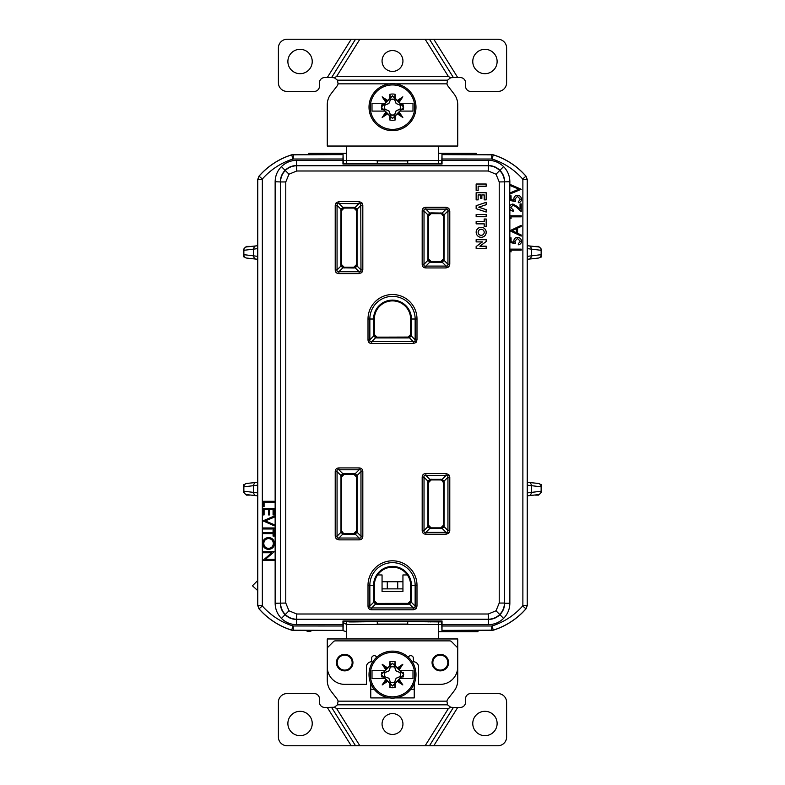 <?xml version="1.0" encoding="UTF-8"?>
<svg xmlns="http://www.w3.org/2000/svg" width="785" height="785" viewBox="0 0 785 785"><rect width="100%" height="100%" fill="white"/><g stroke="black" fill="none" stroke-linecap="round" stroke-linejoin="round"><path stroke-width="1.18" d="M390.066 651.256A23.481 23.481 0 0 1 415.981 674.609A23.481 23.481 0 0 1 394.933 697.963A23.481 23.481 0 0 1 369.019 674.609A23.481 23.481 0 0 1 390.066 651.256A23.481 23.481 0 0 0 369.019 674.609A23.481 23.481 0 0 0 394.933 697.963M390.194 652.512A22.225 22.225 0 0 1 414.608 672.313A22.225 22.225 0 0 1 394.806 696.717A22.225 22.225 0 0 1 370.392 676.915A22.225 22.225 0 0 1 390.194 652.512M395.11 687.493L394.62 683.725L392.5 685.992L390.38 683.725L389.89 687.493A13.139 13.139 0 0 0 395.11 687.493L395.267 683.411L394.62 683.725M384.699 676.719L388.879 678.24L390.43 682.165A7.83 7.83 0 0 0 394.57 682.165L394.61 682.41A8.076 8.076 0 0 1 390.39 682.41L388.86 678.26L384.699 676.719A8.076 8.076 0 0 1 384.699 672.51L388.86 670.969L390.39 666.818A8.076 8.076 0 0 1 394.61 666.818L396.14 670.969L400.046 672.539A7.83 7.83 0 0 1 400.046 676.69L396.14 678.26L399.771 676.68M381.294 674.609L392.5 685.815L403.706 674.609L392.5 663.413L381.294 674.609L383.384 672.5L381.795 672.294A10.951 10.951 0 0 0 381.549 674.217M400.301 672.51A8.076 8.076 0 0 1 400.301 676.719L399.791 676.709M394.57 682.165L396.121 678.24L394.61 682.41M384.954 676.69A7.83 7.83 0 0 1 384.954 672.539L388.879 670.989L390.43 667.064A7.83 7.83 0 0 1 394.57 667.064L396.121 670.989L400.046 672.539M389.89 661.735L389.733 665.817L392.5 663.237L394.62 665.503L395.11 661.735A13.139 13.139 0 0 0 389.89 661.735L390.38 665.503M394.62 665.503L395.267 665.817L395.11 661.735M395.267 665.817L397.377 667.927L402.833 664.277L399.192 669.733L400.154 670.704L412.998 670.704L412.998 678.525L400.154 678.525L399.192 679.496L402.833 684.942L397.377 681.302L395.267 683.411M390.38 683.725L389.733 683.411L389.89 687.493M389.733 683.411L387.623 681.302L382.167 684.942L385.808 679.496L384.846 678.525L372.002 678.525L372.002 670.704L384.846 670.704L385.808 669.733L382.167 664.277L387.623 667.927L389.733 665.817M385.808 669.733L386.828 668.938L382.167 664.277M386.828 668.938L387.623 667.927M372.002 670.704L385.062 670.704L383.502 672.264L381.795 672.294M384.846 678.525L383.384 676.729L381.795 676.935L383.502 676.964M387.623 681.302L386.828 680.291L382.167 684.942M386.828 680.291L385.808 679.496M399.192 679.496L398.172 680.291L402.833 684.942M398.172 680.291L397.377 681.302M403.706 674.609L399.938 678.525L412.998 678.525M400.154 670.704L403.451 674.217A10.951 10.951 0 0 0 403.205 672.294L401.498 672.264M399.192 669.733L398.172 668.938L402.833 664.277M398.172 668.938L397.377 667.927M383.384 676.729L381.549 675.012A10.951 10.951 0 0 0 381.795 676.935M401.498 676.964L403.205 676.935A10.951 10.951 0 0 0 403.451 675.012M401.616 672.5L403.205 672.294M401.616 676.729L403.205 676.935M390.066 83.818A23.481 23.481 0 0 1 415.981 107.172A23.481 23.481 0 0 1 394.933 130.526A23.481 23.481 0 0 1 369.019 107.172A23.481 23.481 0 0 1 390.066 83.818A23.481 23.481 0 0 0 369.019 107.172A23.481 23.481 0 0 0 394.933 130.526M390.194 85.065A22.225 22.225 0 0 1 414.608 104.866A22.225 22.225 0 0 1 394.806 129.27A22.225 22.225 0 0 1 370.392 109.468A22.225 22.225 0 0 1 390.194 85.065M395.11 120.046L394.62 116.278L392.5 118.545L390.38 116.278L389.89 120.046A13.139 13.139 0 0 0 395.11 120.046L395.267 115.964L394.62 116.278M390.41 99.872L390.39 99.371A8.076 8.076 0 0 1 394.61 99.371L396.14 103.532L400.046 105.092A7.83 7.83 0 0 1 400.046 109.243L396.14 110.813L394.61 114.963A8.076 8.076 0 0 1 390.39 114.963L388.86 110.813L384.699 109.272A8.076 8.076 0 0 1 384.699 105.062L388.86 103.532L390.43 99.626A7.83 7.83 0 0 1 394.57 99.626L396.121 103.541L400.046 105.092M381.294 107.172L392.5 118.368L403.706 107.172L392.5 95.966L381.294 107.172L383.384 105.053L381.795 104.847A10.951 10.951 0 0 0 381.549 106.77M400.301 105.062A8.076 8.076 0 0 1 400.301 109.272L399.791 109.262M384.699 109.272L388.879 110.793L390.43 114.718A7.83 7.83 0 0 0 394.57 114.718L396.121 110.793L399.771 109.233M384.954 109.243A7.83 7.83 0 0 1 384.954 105.092L388.879 103.541L390.43 99.901M389.89 94.288L389.733 98.37L392.5 95.79L394.62 98.056L395.11 94.288A13.139 13.139 0 0 0 389.89 94.288L390.38 98.056M394.62 98.056L395.267 98.37L395.11 94.288M395.267 98.37L397.377 100.48L402.833 96.84L399.192 102.285L400.154 103.257L412.998 103.257L412.998 111.087L400.154 111.087L399.192 112.049L402.833 117.505L397.377 113.854L395.267 115.964M390.38 116.278L389.733 115.964L389.89 120.046M389.733 115.964L387.623 113.854L382.167 117.505L385.808 112.049L384.846 111.087L372.002 111.087L372.002 103.257L384.846 103.257L385.808 102.285L382.167 96.84L387.623 100.48L389.733 98.37M385.808 102.285L386.828 101.5L382.167 96.84M386.828 101.5L387.623 100.48M372.002 103.257L385.062 103.257L383.502 104.817L381.795 104.847M384.846 111.087L383.384 109.282L381.795 109.498L383.502 109.517M387.623 113.854L386.828 112.844L382.167 117.505M386.828 112.844L385.808 112.049M399.192 112.049L398.172 112.844L402.833 117.505M398.172 112.844L397.377 113.854M403.706 107.172L399.938 111.087L412.998 111.087M400.154 103.257L403.451 106.77A10.951 10.951 0 0 0 403.205 104.847L401.498 104.817M399.192 102.285L398.172 101.5L402.833 96.84M398.172 101.5L397.377 100.48M383.384 109.282L381.549 107.574A10.951 10.951 0 0 0 381.795 109.498M401.498 109.517L403.205 109.498A10.951 10.951 0 0 0 403.451 107.574M401.616 105.053L403.205 104.847M401.616 109.282L403.205 109.498M336.412 662.609A8.262 8.262 0 0 0 344.674 670.871A8.262 8.262 0 0 0 352.936 662.609A8.262 8.262 0 0 0 344.674 654.347A8.262 8.262 0 0 0 336.412 662.609M432.064 662.609A8.262 8.262 0 0 0 440.326 670.871A8.262 8.262 0 0 0 448.588 662.609A8.262 8.262 0 0 0 440.326 654.347A8.262 8.262 0 0 0 432.064 662.609M408.347 657.28A2.61 2.61 0 0 1 413.371 658.262L413.371 661.745A5.22 5.22 0 0 1 418.591 666.956L418.591 684.353L440.326 684.353A17.398 17.398 0 0 0 457.724 666.956L457.724 648.91A2.61 2.61 0 0 0 456.958 647.066L451.532 641.639A2.61 2.61 0 0 0 449.687 640.874L335.313 640.874A2.61 2.61 0 0 0 333.468 641.639L328.042 647.066A2.61 2.61 0 0 0 327.276 648.91L327.276 666.956A17.398 17.398 0 0 0 344.674 684.353L366.409 684.353L366.409 666.956A5.22 5.22 0 0 1 371.629 661.745L371.629 658.262A2.61 2.61 0 0 1 376.653 657.28M416.011 608.807L413.302 609.798L413.302 607.953L414.941 607.747L415.147 606.108L415.147 585.296L416.992 585.296L416.992 606.108L416.011 608.807L414.941 607.747M336.206 538.893L335.215 536.184L335.215 471.618L337.059 471.618L337.059 536.184L337.275 537.823L338.904 538.029L338.904 539.874L336.206 538.893L337.275 537.823M343.506 533.437L341.583 530.895L343.506 533.437A2.61 0.657 105.2 0 0 342.829 534.104L340.984 532.259L337.059 536.184L335.215 536.184M359.128 201.637L359.128 203.482L355.203 207.407A2.61 0.657 105.2 0 1 354.526 208.084L343.506 208.084L341.661 209.929A2.61 0.657 -164.8 0 0 340.984 209.252L342.829 207.407L344.183 207.23L355.203 207.407L357.047 209.252L357.047 265.978L360.972 269.903L360.766 203.698L338.904 203.482L337.275 203.698L337.059 205.327L335.215 205.327L336.206 202.628L338.904 201.637L359.128 201.637L361.826 202.628L362.817 205.327L362.817 269.903L361.826 272.601L359.128 273.592L359.128 271.747L360.766 271.541L360.972 269.903L362.817 269.903M343.506 208.084A2.61 0.657 -105.2 0 1 342.829 207.407L338.904 203.482L338.904 201.637M357.224 210.606L356.37 209.929A2.61 0.657 164.8 0 1 357.047 209.252L360.972 205.327L362.817 205.327M285.298 170.512L288.988 174.201L285.779 181.943L280.559 181.943C280.637 177.508 282.217 173.691 285.298 170.512C288.488 167.421 292.305 165.841 296.74 165.772L488.26 165.772C492.695 165.841 496.512 167.421 499.702 170.512C502.783 173.691 504.362 177.508 504.441 181.943L504.637 603.253L504.637 181.747C504.569 177.302 502.989 173.495 499.898 170.306C496.719 167.215 492.901 165.635 488.466 165.566L296.534 165.566C292.099 165.635 288.281 167.215 285.102 170.306C282.011 173.495 280.431 177.302 280.363 181.747L280.363 603.253C280.431 607.698 282.011 611.505 285.102 614.694C288.281 617.785 292.099 619.365 296.534 619.434L488.466 619.434C492.901 619.365 496.719 617.785 499.898 614.694C502.989 611.505 504.569 607.698 504.637 603.253L509.858 603.253C509.759 609.131 507.679 614.164 503.587 618.384C499.378 622.466 494.334 624.556 488.466 624.654L442.034 624.654L442.034 626.018L491.744 626.018L491.744 630.365L441.994 630.365L442.034 626.018M416.992 339.826L416.011 342.525L413.302 343.516L413.302 341.671L414.941 341.455L415.147 339.826L415.147 319.014L416.992 319.014L416.992 339.826L415.147 339.826L411.232 335.901L409.387 337.746L408.033 337.923L376.967 337.923L375.613 337.746L373.768 335.901A2.61 0.657 -15.2 0 0 374.445 335.224L376.967 337.158L408.71 337.069A2.61 0.657 74.8 0 1 409.387 337.746L413.302 341.671L371.697 341.671L371.697 343.516C369.333 343.408 368.106 342.182 368.008 339.826L368.008 319.014A24.492 24.492 0 0 1 392.5 294.522A24.492 24.492 0 0 1 416.992 319.014M441.494 213.736L443.417 216.267L441.494 213.736A2.61 0.657 -74.8 0 0 442.171 213.059L444.016 214.904L444.192 216.258L444.016 260.326L447.941 264.251L447.941 210.979L447.725 209.35L446.096 209.134L446.096 207.289L448.794 208.28L449.785 210.979L449.785 264.251L448.794 266.949L446.096 267.94L446.096 266.095L447.725 265.889L447.941 264.251L449.785 264.251M443.339 215.581A2.61 0.657 -15.2 0 1 444.016 214.904L447.941 210.979L449.785 210.979M446.096 534.222L425.872 534.222L425.872 532.377L446.096 532.377L442.171 528.452L444.016 526.607A2.61 0.657 -164.8 0 1 443.339 525.94L443.427 482.539L441.494 480.027A2.61 0.657 -74.8 0 0 442.171 479.35L444.016 481.195L444.192 482.539L444.016 526.607L447.941 530.532L447.941 477.27L447.725 475.632L446.096 475.425L446.096 473.581L448.794 474.572L449.785 477.27L449.785 530.532L448.794 533.241L446.096 534.222L446.096 532.377L447.725 532.171L447.941 530.532L449.785 530.532M443.339 481.872A2.61 0.657 -15.2 0 1 444.016 481.195L447.941 477.27L449.785 477.27M499.702 614.488L496.012 610.799L499.221 603.057L504.441 603.057C504.362 607.492 502.783 611.309 499.702 614.488C496.512 617.579 492.695 619.159 488.26 619.228L296.74 619.228C292.305 619.159 288.488 617.579 285.298 614.488C282.217 611.309 280.637 607.492 280.559 603.057L280.559 181.943L275.142 181.747C275.241 175.869 277.321 170.836 281.413 166.616C285.622 162.534 290.666 160.444 296.534 160.346L296.74 170.993L288.988 174.201M476.171 232.301A5.004 5.004 0 0 0 481.176 237.305A5.004 5.004 0 0 0 486.17 232.301A5.004 5.004 0 0 0 481.176 227.307A5.004 5.004 0 0 0 476.171 232.301A5.024 5.024 0 0 0 481.176 237.335A5.024 5.024 0 0 0 486.2 232.301A5.024 5.024 0 0 0 481.176 227.277A5.024 5.024 0 0 0 476.142 232.301M478.134 232.301A3.042 3.042 0 0 0 481.176 235.343A3.042 3.042 0 0 0 484.217 232.301A3.012 3.012 0 0 1 481.176 235.323A3.012 3.012 0 0 1 478.153 232.301A3.012 3.012 0 0 1 481.176 229.289A3.012 3.012 0 0 1 484.188 232.301A3.042 3.042 0 0 0 481.176 229.259A3.042 3.042 0 0 0 478.134 232.301M491.744 626.018L492.009 625.979A68.109 68.109 0 0 0 522.663 605.961L522.879 605.382L527.226 605.382L525.93 608.826A72.456 72.456 0 0 1 493.314 630.119L441.926 630.433L441.719 621.298L407.719 621.563M476.171 190.402L478.134 190.402L478.134 186.202L486.17 186.202L486.17 184.033L476.171 184.033L476.142 190.431L478.153 190.431L478.153 186.231L486.2 186.231L486.2 184.004L476.142 184.004L476.142 190.431M486.17 192.747L476.171 192.747L476.171 199.841L478.134 199.841L478.134 194.915L480.518 194.915L480.518 198.477L481.823 198.477L481.823 194.915L484.217 194.915L484.217 199.841L486.17 199.841L486.2 192.718L476.142 192.718L476.142 199.871L478.153 199.871L478.153 194.945L480.498 194.945L480.498 198.507L481.853 198.507L481.853 194.945L484.188 194.945L484.188 199.871L486.2 199.871L486.2 192.718M486.17 202.353L476.171 205.699L476.171 208.673L486.17 212.019L486.17 209.683L478.713 207.181L486.17 204.689L486.2 202.314L476.142 205.68L476.142 208.692L486.2 212.048L486.2 209.664L478.801 207.181L486.2 204.708L486.2 202.314M486.17 214.521L476.171 214.521L476.171 216.699L486.17 216.699L486.2 214.491L476.142 214.491L476.142 216.719L486.2 216.719L486.2 214.491M484.217 221.645L476.171 221.645L476.171 223.823L484.217 223.823L484.217 226.433L486.17 226.433L486.17 219.044L484.217 219.044L484.217 221.645L476.142 221.625L476.142 223.853L484.188 223.853L484.188 226.463L486.2 226.463L486.2 219.015L484.188 219.015L484.188 221.625M486.17 239.7L476.171 239.7L476.171 241.878L482.49 241.878L476.171 246.569L476.171 248.384L486.17 248.384L486.17 246.215L479.861 246.215L486.17 241.505L486.2 239.68L476.142 239.68L476.142 241.908L482.402 241.908L476.142 246.549L476.142 248.413L486.2 248.413L486.2 246.186L479.949 246.186L486.2 241.515L486.2 239.68M257.706 485.159L243.86 486.847L243.86 491.214L257.706 492.901M527.294 256.361L541.14 254.674L541.14 250.307L527.294 248.619M516.422 232.713L516.422 228.68L512.105 230.672L516.422 232.713M268.529 538.539C265.605 538.853 264.025 540.482 263.789 543.446C264.015 546.448 265.605 548.107 268.578 548.401C271.531 548.087 273.121 546.438 273.357 543.446C273.092 540.463 271.482 538.834 268.529 538.539M257.706 248.619L243.86 250.307L243.86 254.674L257.706 256.352M527.294 492.901L541.14 491.214L541.14 486.847L527.294 485.159M249.601 495.119L246.402 495.119L243.792 492.509L243.792 491.214A3.483 3.474 180 0 0 245.685 494.305M245.685 483.756A3.483 3.474 -0 0 0 243.792 486.847L243.86 491.214A3.483 3.405 104.3 0 0 246.411 494.589L256.106 495.669A3.483 2.669 93.6 0 0 256.322 495.669M256.322 482.392A3.483 2.669 86.4 0 0 256.106 482.392A3.483 2.669 86.4 0 0 253.653 485.866L253.653 492.195A3.483 2.669 93.6 0 0 256.106 495.669L257.706 495.786M257.706 482.275L246.411 483.481A3.483 3.405 75.7 0 0 246.411 483.481A3.483 3.405 75.7 0 0 243.86 486.847L243.792 484.679L244.547 484.679M528.678 259.128A3.483 2.669 -93.6 0 0 528.894 259.128L538.588 258.039A3.483 3.405 -104.3 0 0 541.14 254.674L541.208 257.078L540.08 257.235M527.294 259.246L528.894 259.128A3.483 2.669 -93.6 0 0 531.347 255.655L531.347 249.316A3.483 2.669 -86.4 0 0 528.894 245.852A3.483 2.669 -86.4 0 0 528.678 245.842M539.315 257.765A3.483 3.474 180 0 0 541.208 254.674L541.208 250.307A3.483 3.474 -0 0 0 539.315 247.206M535.399 246.402L538.598 246.402L541.208 249.012L541.14 250.307A3.483 3.405 -75.7 0 0 538.588 246.932L527.294 245.734M521.211 189.273L509.907 194.062L509.907 192.973L518.816 189.205L509.907 185.437L509.907 184.347L521.211 189.273M509.907 200.44L509.907 195.799L511.064 195.799L511.064 199.645L514.038 200.254L513.812 198.919C514.018 196.682 515.245 195.494 517.511 195.367C519.984 195.543 521.309 196.858 521.495 199.311C521.338 201.274 520.278 202.422 518.306 202.756L518.306 201.745L520.337 199.253L517.472 196.378L514.98 199.105L515.559 201.598L509.907 200.44M511.064 218.554L509.907 217.896L509.907 215.806L521.211 215.806L521.211 216.817L511.064 216.817L511.064 218.554M509.907 230.731L521.211 225.364L521.211 226.472L517.58 228.141L517.58 233.263L521.211 234.99L521.211 236.099L509.907 230.731M509.907 242.467L509.907 237.835L511.064 237.835L511.064 241.682L514.038 242.29L513.812 240.956C514.018 238.709 515.245 237.531 517.511 237.394C519.984 237.58 521.309 238.885 521.495 241.338C521.338 243.311 520.278 244.459 518.306 244.792L518.306 243.772L520.337 241.28L517.472 238.414L514.98 241.142L515.559 243.635L509.907 242.467M511.064 251.897L509.907 251.229L509.907 249.139L521.211 249.139L521.211 250.15L511.064 250.15L511.064 251.897M510.77 207.525L513.38 210.144L513.38 211.165C511.084 210.979 509.828 209.752 509.612 207.475C509.769 205.395 510.888 204.257 512.978 204.061L517.03 206.347L520.053 209.173L520.053 203.914L521.211 203.914L521.211 211.597L516.53 207.211L513.066 205.081L510.77 207.525M493.323 154.812A72.524 72.524 0 0 1 525.999 176.154L527.294 179.588L522.879 179.618L522.663 179.039A68.109 68.109 0 0 0 492.009 159.021L442.034 158.982L441.994 154.635L493.314 154.88A72.456 72.456 0 0 1 525.93 176.174L527.226 179.618L527.226 605.382L527.294 179.588M262.926 501.291L274.23 501.291L274.23 502.302L264.084 502.302L264.084 506.649L262.926 506.649L262.926 501.291M262.926 508.543L274.23 508.543L274.23 514.911L273.072 514.911L273.072 509.553L269.589 509.553L269.589 514.911L268.431 514.911L268.431 509.553L264.084 509.553L264.084 514.911L262.926 514.911L262.926 508.543M262.926 520.857L274.23 516.079L274.23 517.158L265.32 520.926L274.23 524.694L274.23 525.783L262.926 520.857M262.926 527.962L274.23 527.962L274.23 528.972L262.926 528.972L262.926 527.962M273.072 532.603L273.072 530.13L274.23 530.13L274.23 536.077L273.072 536.077L273.072 533.614L262.926 533.614L262.926 532.603L273.072 532.603M268.529 537.529C272.15 537.833 274.151 539.786 274.514 543.397C274.23 547.076 272.248 549.078 268.578 549.412C264.947 549.088 262.965 547.116 262.632 543.485C262.946 539.864 264.908 537.872 268.529 537.529M262.926 552.748L262.926 551.727L274.23 551.727L265.33 559.411L274.23 559.411L274.23 560.431L262.926 560.431L271.796 552.748L262.926 552.748M244.547 256.832L243.792 256.832L243.792 254.674A3.483 3.474 180 0 0 245.685 257.765M245.685 247.206A3.483 3.474 -0 0 0 243.792 250.307L243.86 254.674A3.483 3.405 104.3 0 0 246.411 258.039L256.106 259.128A3.483 2.669 93.6 0 0 256.322 259.128M256.322 245.842A3.483 2.669 86.4 0 0 256.106 245.852A3.483 2.669 86.4 0 0 253.653 249.316L253.653 255.655A3.483 2.669 93.6 0 0 256.106 259.128L257.706 259.246M291.677 154.812A72.524 72.524 0 0 0 259.001 176.154L259.07 176.174A72.456 72.456 0 0 1 291.686 154.88L343.074 154.566L342.966 158.982L292.991 159.021A68.109 68.109 0 0 0 262.337 179.039L262.337 605.961A68.109 68.109 0 0 0 292.991 625.979L342.966 626.018L343.006 630.365L293.256 630.365L293.256 626.018M257.706 245.734L246.411 246.932A3.483 3.405 75.7 0 0 243.86 250.307L243.792 249.012L246.402 246.402L249.601 246.402M493.323 630.188A72.524 72.524 0 0 0 525.999 608.846L522.663 605.961M528.678 495.669A3.483 2.669 -93.6 0 0 528.894 495.669L538.588 494.589A3.483 3.405 -104.3 0 0 541.14 491.214L541.208 492.509L538.598 495.119L535.399 495.119M527.294 495.786L528.894 495.669A3.483 2.669 -93.6 0 0 531.347 492.195L531.347 485.866A3.483 2.669 -86.4 0 0 528.894 482.392A3.483 2.669 -86.4 0 0 528.678 482.392M539.315 494.305A3.483 3.474 180 0 0 541.208 491.214L541.208 486.847A3.483 3.474 -0 0 0 539.315 483.756M540.08 484.276L541.208 484.443L541.14 486.847A3.483 3.405 -75.7 0 0 538.588 483.481A3.483 3.405 -75.7 0 0 538.588 483.472L527.294 482.275M425.872 534.222C423.507 534.124 422.281 532.897 422.183 530.532L424.028 530.532C423.704 532.093 424.312 532.711 425.872 532.377L429.797 528.452L427.953 526.607A2.61 0.657 -15.2 0 0 428.63 525.94L431.142 527.873L428.551 525.243L428.551 482.559L431.161 479.949L430.474 480.027A2.61 0.657 -105.2 0 1 429.797 479.35L442.171 479.35L446.096 475.425L425.872 475.425C424.312 475.092 423.704 475.71 424.028 477.27L424.028 530.532L427.953 526.607L427.776 482.539L427.953 481.195L429.797 479.35L425.872 475.425L425.872 473.581L446.096 473.581M422.183 530.532L422.183 477.27L424.028 477.27L427.953 481.195A2.61 0.657 -164.8 0 1 428.63 481.872L428.63 525.94M422.183 477.27C422.281 474.905 423.507 473.679 425.872 473.581M430.474 527.785A2.61 0.657 -74.8 0 0 429.797 528.452L442.171 528.452A2.61 0.657 -105.2 0 0 441.494 527.785L443.339 525.94M441.494 480.027L443.417 482.559L443.417 525.243L440.807 527.854L441.494 527.785M430.474 480.027L428.63 481.872M440.807 527.854L431.161 527.854L440.807 527.854L440.817 528.639M440.807 479.949L431.142 479.929L440.807 479.949L440.817 479.164M446.096 267.94L425.872 267.94L425.872 266.095L446.096 266.095L442.171 262.17A2.61 0.657 -105.2 0 0 441.494 261.493L443.427 258.981L444.192 258.981M425.872 267.94C423.507 267.842 422.281 266.606 422.183 264.251L424.028 264.251C423.704 265.811 424.312 266.419 425.872 266.095L429.797 262.17L427.953 260.326A2.61 0.657 -15.2 0 0 428.63 259.649L430.474 261.493L441.494 261.493M422.183 264.251L422.183 210.979L424.028 210.979L424.028 264.251L427.953 260.326L427.953 214.904L429.797 213.059L431.142 212.882L442.171 213.059L446.096 209.134L425.872 209.134C424.312 208.81 423.704 209.428 424.028 210.979L427.953 214.904A2.61 0.657 -164.8 0 1 428.63 215.581L428.63 259.649M443.417 258.962L443.427 216.258L443.417 258.962L440.807 261.572L431.161 261.572L428.551 258.962L428.551 216.267L431.161 213.667L430.474 213.736A2.61 0.657 -105.2 0 1 429.797 213.059L425.872 209.134L425.872 207.289L446.096 207.289M422.183 210.979C422.281 208.624 423.507 207.397 425.872 207.289M443.339 259.649A2.61 0.657 -164.8 0 0 444.016 260.326L442.171 262.17L440.817 262.347L429.797 262.17A2.61 0.657 -74.8 0 1 430.474 261.493M430.474 213.736L428.63 215.581M440.807 213.667L431.142 213.648L440.807 213.667L440.817 212.882M368.008 339.826L369.853 339.826L373.768 335.901L373.591 319.014A18.909 18.909 0 0 1 392.5 300.105A18.909 18.909 0 0 1 411.409 319.014L415.147 319.014A22.647 22.647 0 0 0 392.5 296.367A22.647 22.647 0 0 0 369.853 319.014L369.853 339.826C369.519 341.377 370.137 341.995 371.697 341.671L375.613 337.746A2.61 0.657 -74.8 0 1 376.29 337.069M408.71 337.069L410.555 335.224A2.61 0.657 15.2 0 0 411.232 335.901L411.409 319.014L410.643 319.014A18.143 18.143 0 0 0 392.5 300.871A18.143 18.143 0 0 0 374.357 319.014L374.445 335.224M410.555 335.224L411.409 334.547M376.986 337.138L374.376 334.538L374.376 319.014A18.124 18.124 0 0 1 392.5 300.89A18.124 18.124 0 0 1 410.624 319.014L410.624 334.538L408.014 337.138L376.986 337.138L376.967 337.923M377.281 621.563L343.28 621.298L343.074 630.433L291.677 630.188A72.524 72.524 0 0 1 259.001 608.846L257.706 605.412L257.706 179.588L259.001 176.154M293.247 630.433L291.686 630.119A72.456 72.456 0 0 1 259.07 608.826L257.774 605.382L257.774 179.618L259.07 176.174L262.337 179.039M527.294 605.412L525.999 608.846M513.38 211.165L511.251 210.547M509.612 207.475L509.858 181.747L499.221 181.943L496.012 174.201L488.26 170.993L296.74 170.993M407.719 163.437L441.719 163.702L441.994 154.635M441.926 154.566L491.753 154.566M442.034 158.982L442.034 160.346L488.466 160.346L488.26 170.993M296.534 160.346L342.966 160.346L342.966 158.982M342.966 626.018L342.966 624.654L296.534 624.654C290.666 624.556 285.622 622.466 281.413 618.384C277.321 614.164 275.241 609.131 275.142 603.253L275.142 181.747M407.209 163.457L377.791 163.457M342.966 160.346L342.957 164.016L442.043 164.016L442.034 160.346M442.034 624.654L442.043 620.984L342.957 620.984L342.966 624.654M377.791 621.543L407.199 621.475M343.074 154.566L343.28 163.702L377.281 163.437M359.128 273.592L338.904 273.592L338.904 271.747L359.128 271.747L355.203 267.822A2.61 0.657 -105.2 0 0 354.526 267.145L356.468 264.633L356.468 210.606L356.449 264.614L353.839 267.224L354.526 267.145M338.904 273.592C336.549 273.494 335.323 272.258 335.215 269.903L337.059 269.903C336.736 271.463 337.354 272.071 338.904 271.747L342.829 267.822L340.984 265.978A2.61 0.657 -15.2 0 0 341.661 265.301L344.183 267.234L341.583 264.614L341.583 210.615L344.193 208.005L353.839 208.005L356.449 210.615M356.37 265.301A2.61 0.657 -164.8 0 0 357.047 265.978L355.203 267.822L353.858 267.999L342.829 267.822A2.61 0.657 -74.8 0 1 343.506 267.145M340.808 264.633L340.984 209.252L337.059 205.327L337.059 269.903L340.984 265.978L340.808 264.633L341.661 265.301M356.37 209.929L354.526 208.084M341.661 209.929L341.583 264.614M353.839 267.224L344.193 267.224L353.839 267.224L353.858 267.999M356.37 531.592L356.468 476.887L353.858 474.277L356.449 476.907L356.449 530.895L353.839 533.506L356.37 531.592A2.61 0.657 15.2 0 0 357.047 532.259L355.203 534.104L353.858 534.291L342.829 534.104L338.904 538.029L359.128 538.029L359.128 539.874L338.904 539.874M354.526 533.437A2.61 0.657 74.8 0 1 355.203 534.104L359.128 538.029C360.688 538.363 361.296 537.745 360.972 536.184L362.817 536.184C362.719 538.549 361.492 539.776 359.128 539.874M354.526 474.366A2.61 0.657 -74.8 0 0 355.203 473.698L357.047 475.543L357.224 476.887L357.047 532.259L360.972 536.184L360.972 471.618L362.817 471.618L362.817 536.184M356.37 476.21A2.61 0.657 -15.2 0 1 357.047 475.543L360.972 471.618C361.296 470.058 360.688 469.44 359.128 469.773L359.128 467.929C361.492 468.027 362.719 469.253 362.817 471.618M335.215 471.618C335.323 469.253 336.549 468.027 338.904 467.929L338.904 469.773L342.829 473.698L355.203 473.698L359.128 469.773L338.904 469.773C337.354 469.44 336.736 470.058 337.059 471.618L340.984 475.543L342.829 473.698A2.61 0.657 74.8 0 0 343.506 474.366L341.573 476.887L344.193 474.297L343.506 474.366M341.661 531.592A2.61 0.657 164.8 0 1 340.984 532.259L340.984 475.543A2.61 0.657 15.2 0 1 341.661 476.21M344.193 533.506L353.858 533.525L344.193 533.506L344.183 534.291M344.193 474.297L353.839 474.297L344.193 474.297L344.183 473.512M341.573 530.915L341.583 476.907L341.573 530.915L340.808 530.915M413.302 609.798L371.697 609.798C369.333 609.7 368.106 608.463 368.008 606.108L368.008 585.296A24.492 24.492 0 0 1 392.5 560.804A24.492 24.492 0 0 1 416.992 585.296M416.992 606.108L415.147 606.108L411.232 602.183L409.387 604.028L408.033 604.205L376.967 604.205L375.613 604.028L373.768 602.183A2.61 0.657 -15.2 0 0 374.445 601.506L376.967 603.439L408.71 603.351A2.61 0.657 74.8 0 1 409.387 604.028L413.302 607.953L371.697 607.953L371.697 609.798M368.008 606.108L369.853 606.108L373.768 602.183L373.591 585.296A18.909 18.909 0 0 1 392.5 566.397A18.909 18.909 0 0 1 411.409 585.296L415.147 585.296A22.647 22.647 0 0 0 392.5 562.649A22.647 22.647 0 0 0 369.853 585.296L369.853 606.108C369.519 607.668 370.137 608.277 371.697 607.953L375.613 604.028A2.61 0.657 -74.8 0 1 376.29 603.351M408.71 603.351L410.555 601.506A2.61 0.657 15.2 0 0 411.232 602.183L411.409 585.296L410.643 585.296A18.143 18.143 0 0 0 392.5 567.163A18.143 18.143 0 0 0 374.357 585.296L374.445 601.506M410.555 601.506L411.409 600.839M376.986 603.429L374.376 600.819L374.376 585.296A18.124 18.124 0 0 1 392.5 567.172A18.124 18.124 0 0 1 410.624 585.296L410.624 600.819L408.014 603.429L376.986 603.429L376.967 604.205M344.674 655.132A7.477 7.477 0 0 0 337.187 662.609A7.477 7.477 0 0 0 344.674 670.096A7.477 7.477 0 0 0 352.151 662.609A7.477 7.477 0 0 0 344.674 655.132M440.326 655.132A7.477 7.477 0 0 0 432.849 662.609A7.477 7.477 0 0 0 440.326 670.096A7.477 7.477 0 0 0 447.813 662.609A7.477 7.477 0 0 0 440.326 655.132M300.056 735.673A12.177 12.177 0 0 0 312.234 723.495A12.177 12.177 0 0 0 300.056 711.318A12.177 12.177 0 0 0 287.879 723.495A12.177 12.177 0 0 0 300.056 735.673M484.944 735.673A12.177 12.177 0 0 0 497.121 723.495A12.177 12.177 0 0 0 484.944 711.318A12.177 12.177 0 0 0 472.766 723.495A12.177 12.177 0 0 0 484.944 735.673M300.056 49.327A12.177 12.177 0 0 1 312.234 61.505A12.177 12.177 0 0 1 300.056 73.682A12.177 12.177 0 0 1 287.879 61.505A12.177 12.177 0 0 1 300.056 49.327M484.944 49.327A12.177 12.177 0 0 1 497.121 61.505A12.177 12.177 0 0 1 484.944 73.682A12.177 12.177 0 0 1 472.766 61.505A12.177 12.177 0 0 1 484.944 49.327M392.5 734.446A10.441 10.441 0 0 0 402.94 724.005A10.441 10.441 0 0 0 392.5 713.575A10.441 10.441 0 0 0 382.06 724.005A10.441 10.441 0 0 0 392.5 734.446M392.5 71.425A10.441 10.441 0 0 0 402.94 60.994A10.441 10.441 0 0 0 392.5 50.554A10.441 10.441 0 0 0 382.06 60.994A10.441 10.441 0 0 0 392.5 71.425M431.181 163.702L441.719 163.388M352.445 163.702L343.28 163.388M346.568 621.298L349.021 621.916L354.516 621.916L354.516 621.298M440.356 621.298L440.356 621.916L407.719 621.612M440.356 621.916L440.66 621.298M441.719 621.602L440.67 621.602M243.792 256.832L244.92 257.235M243.792 484.679L244.92 484.276M541.208 484.679L540.453 484.679M540.453 256.832L541.208 256.832M377.281 621.612L354.516 621.916M352.622 163.388L353.819 163.702M389.841 83.838L338.07 83.838A5.22 5.22 0 0 1 337.099 85.967L330.887 94.033A17.398 17.398 0 0 0 327.276 104.64L327.276 146.039L457.724 146.039L457.724 104.64A17.398 17.398 0 0 0 454.113 94.033L447.901 85.967A5.22 5.22 0 0 1 446.93 83.838L395.159 83.838M447.519 704.822L337.481 704.822L338.07 701.162L446.93 701.162L447.519 704.822L450.668 707.246L453.406 707.432L429.464 745.75L425.146 745.75L448.421 708.492L336.579 708.492L359.854 745.75L425.146 745.75M453.406 707.432L457.733 707.432L433.791 745.75L429.464 745.75M450.668 707.246L448.421 708.492M336.579 708.492L334.332 707.246L327.266 707.432L351.209 745.75L359.854 745.75M331.594 707.432L355.536 745.75M327.266 77.568L351.209 39.25L287.094 39.25A8.694 8.694 0 0 0 278.4 47.944L278.4 82.729A8.694 8.694 0 0 0 287.094 91.433L314.236 91.433A5.22 5.22 0 0 0 319.446 86.213L319.446 82.788A5.22 5.22 0 0 1 324.666 77.568L331.594 77.568L355.536 39.25L429.464 39.25L453.406 77.568L450.668 77.754L448.421 76.508L425.146 39.25M331.594 77.568L334.332 77.754L337.481 80.178L338.07 83.838M448.421 76.508L336.579 76.508L334.332 77.754M336.579 76.508L359.854 39.25M351.209 39.25L355.536 39.25M433.791 39.25L497.906 39.25A8.694 8.694 0 0 1 506.6 47.944L506.6 82.729A8.694 8.694 0 0 1 497.906 91.433L470.764 91.433A5.22 5.22 0 0 1 465.554 86.213L465.554 82.788A5.22 5.22 0 0 0 460.334 77.568L457.733 77.568L433.791 39.25L429.464 39.25M457.733 77.568L453.406 77.568M446.93 83.838L447.519 80.178L337.481 80.178M441.719 624.517L346.411 624.517L346.411 638.961L327.276 638.961L327.276 680.36A17.398 17.398 0 0 0 330.887 690.967L337.099 699.033A5.22 5.22 0 0 1 338.07 701.162M446.93 701.162A5.22 5.22 0 0 1 447.901 699.033L454.113 690.967A17.398 17.398 0 0 0 457.724 680.36L457.724 638.961L438.589 638.961L438.589 621.916M257.706 580.517L252.436 585.777L257.706 590.595M378.586 573.688L378.586 574.954L382.06 574.954L382.06 581.734L387.28 581.734L387.28 588.868L382.06 588.868L382.06 581.734M402.94 581.734L402.94 588.868L397.72 588.868L397.72 581.734L402.94 581.734L402.94 574.954L406.414 574.954L406.414 573.688M414.245 683.48L414.245 697.924L395.355 697.924M389.645 697.924L370.755 697.924L370.755 683.48M370.755 689.22L374.121 689.22M410.879 689.22L414.245 689.22M477.977 630.433L477.977 631.65L442.936 631.65M308.809 154.566L308.809 153.35L333.9 153.35M451.1 153.35L476.191 153.35L476.191 154.566M343.28 622.26L343.506 622.485A6.957 6.957 0 0 0 348.422 624.517M342.692 630.433A14.091 14.091 0 0 0 346.411 631.513M433.791 745.75L497.906 745.75A8.694 8.694 0 0 0 506.6 737.056L506.6 702.271A8.694 8.694 0 0 0 497.906 693.567L470.764 693.567A5.22 5.22 0 0 0 465.554 698.787L465.554 702.212A5.22 5.22 0 0 1 460.334 707.432L457.733 707.432M334.332 707.246L337.481 704.822M327.266 707.432L324.666 707.432A5.22 5.22 0 0 1 319.446 702.212L319.446 698.787A5.22 5.22 0 0 0 314.236 693.567L287.094 693.567A8.694 8.694 0 0 0 278.4 702.271L278.4 737.056A8.694 8.694 0 0 0 287.094 745.75L351.209 745.75M387.28 581.734L397.72 581.734M387.28 588.868L397.72 588.868M382.06 588.868L382.06 591.478L402.94 591.478L402.94 588.868M370.981 665.219A6.957 6.957 0 0 1 372.404 662.462M412.596 662.462A6.957 6.957 0 0 1 414.019 665.219M407.719 163.457L377.281 163.457L377.281 160.905L407.719 160.905L407.719 163.457M407.719 160.905L409.898 160.483M375.102 160.483L377.281 160.905M409.898 624.517L407.719 624.517L407.719 621.543L377.281 621.543L377.281 624.517L375.102 624.517M343.28 160.483L441.719 160.483M325.893 154.566A14.091 14.091 0 0 1 331.623 153.35L346.411 153.35M459.107 154.566A14.091 14.091 0 0 0 453.377 153.35L438.589 153.35M459.107 630.433A14.091 14.091 0 0 1 453.377 631.65L438.589 631.65M438.589 146.039L438.589 163.388M346.411 146.039L346.411 163.388M346.411 621.298L346.411 624.222M447.519 80.178L450.668 77.754M310.821 630.433A5.22 4.514 129.4 0 1 305.885 630.433A5.22 5.22 39.3 0 0 311.38 630.816L311.174 630.433M336.206 202.628L337.275 203.698M361.826 202.628L360.766 203.698M361.826 272.601L360.766 271.541M499.898 614.694L503.587 618.384M285.298 614.488L288.988 610.799L296.74 614.007L296.534 624.654M285.102 614.694L281.413 618.384M285.102 170.306L281.413 166.616M488.466 160.346C494.334 160.444 499.378 162.534 503.587 166.616C507.679 170.836 509.759 175.869 509.858 181.747M499.898 170.306L503.587 166.616M416.011 342.525L414.941 341.455M448.794 208.28L447.725 209.35M448.794 266.949L447.725 265.889M448.794 474.572L447.725 475.632M448.794 533.241L447.725 532.171M296.74 614.007L488.26 614.007L496.012 610.799M488.26 614.007L488.466 624.654M285.779 181.943L285.779 603.057L288.988 610.799M285.779 603.057L275.142 603.253M499.702 170.512L496.012 174.201M499.221 603.057L499.221 181.943M522.663 179.039L525.999 176.154M431.142 479.929L431.142 479.164M443.417 525.243L444.192 525.263M443.417 482.559L444.192 482.539M431.142 528.639L431.142 527.873M427.776 525.263L428.551 525.243M427.776 482.539L428.551 482.559M431.142 213.648L431.142 212.882M443.427 216.258L444.192 216.258M440.817 262.347L440.807 261.572M431.142 262.347L431.161 261.572M427.776 258.981L428.551 258.962M427.776 216.258L428.551 216.267M374.376 319.014L368.008 319.014M413.302 343.516L371.697 343.516M410.624 334.538L410.624 319.014M373.591 334.547L374.376 334.538M408.014 337.138L408.033 337.923M262.121 179.618L257.706 179.588M491.744 158.982L491.744 154.635L493.314 154.88L492.009 159.021M509.858 208.849L509.858 603.253M522.879 605.382L522.879 179.618M492.009 625.979L493.314 630.119L491.753 630.433M291.677 630.188L292.991 625.979M259.001 608.846L262.337 605.961M257.706 605.412L262.121 605.382M293.247 154.566L291.686 154.88L292.991 159.021M343.006 154.635L293.256 154.635L293.256 158.982M335.215 269.903L335.215 205.327M341.583 210.615L340.808 210.606M353.839 208.005L353.858 207.23M344.193 208.005L344.183 207.23M357.224 264.633L356.449 264.614M344.183 267.999L344.183 267.234M338.904 467.929L359.128 467.929M340.808 476.887L341.573 476.887M353.858 473.512L353.858 474.277M356.449 530.895L357.224 530.915M356.449 476.907L357.224 476.887M353.858 533.525L353.858 534.291M374.376 585.296L368.008 585.296M410.624 600.819L410.624 585.296M408.014 603.429L408.033 604.205M373.591 600.839L374.376 600.819M430.484 621.298L430.484 621.916M428.257 621.906L428.257 621.308M356.743 621.308L356.743 621.906M457.871 630.914L457.871 631.65M407.719 624.095L377.281 624.095M346.411 638.961L438.589 638.961M243.792 491.214A3.483 3.483 0 0 0 246.411 494.589M246.411 483.481A3.483 3.483 0 0 0 243.792 486.847M538.588 258.039A3.483 3.483 0 0 0 541.208 254.674M541.208 250.307A3.483 3.483 0 0 0 538.588 246.932M243.792 254.674A3.483 3.483 0 0 0 246.411 258.039M246.411 246.932A3.483 3.483 0 0 0 243.792 250.307M538.588 494.589A3.483 3.483 0 0 0 541.208 491.214M541.208 486.847A3.483 3.483 0 0 0 538.588 483.481M305.885 630.433A5.22 5.22 0 0 0 311.38 630.816L312.096 630.433"/></g></svg>
